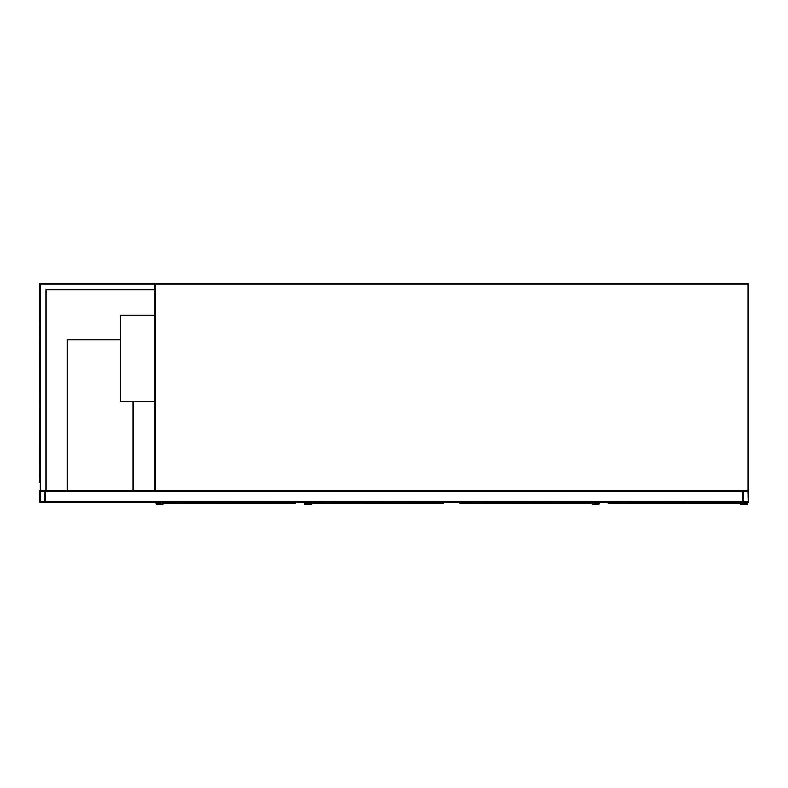 <?xml version="1.0" encoding="UTF-8"?>
<svg xmlns="http://www.w3.org/2000/svg" width="788" height="788" viewBox="0 0 788 788"><rect width="100%" height="100%" fill="white"/><g stroke="black" fill="none" stroke-linecap="round" stroke-linejoin="round"><path stroke-width="1.18" d="M154.96 490.323L154.96 283.985A0.581 0.581 0 0 1 155.531 283.414L748.019 283.414A0.581 0.581 0 0 1 748.6 283.985L748.6 490.323L748.019 490.323L748.019 283.985L155.531 283.985L155.531 490.323L748.019 490.323L748.019 490.894L155.531 490.894A0.581 0.581 0 0 1 154.96 490.323A0.581 0.581 0 0 0 155.531 490.894L154.96 490.323M154.379 283.414L154.96 283.985L155.531 283.414A0.581 0.581 0 0 0 154.96 283.985L154.379 283.414L40.267 283.414A0.581 0.581 0 0 0 39.686 283.985L39.686 482.256M748.019 490.894A0.581 0.581 0 0 0 748.6 490.323A0.581 0.581 0 0 1 748.019 490.894L743.409 490.894A0.581 0.581 0 0 0 742.838 491.476L742.838 501.848A0.581 0.581 0 0 0 743.409 502.429L748.019 502.429A0.581 0.581 0 0 0 748.6 501.848L748.6 491.476A0.581 0.581 0 0 0 748.019 490.894M154.96 315.111L120.377 315.111L120.377 401.565L154.96 401.565M743.192 501.848L748.236 501.848L748.019 491.259L743.192 491.476L743.192 501.848M39.686 501.848A0.581 0.581 0 0 0 40.267 502.429L44.877 502.429A0.581 0.581 0 0 0 45.448 501.848L45.448 491.476A0.581 0.581 0 0 0 44.877 490.894L40.267 490.894A0.581 0.581 0 0 0 39.686 491.476L39.686 501.848M44.877 502.064L45.093 491.476L40.267 491.259L40.05 501.848L44.877 502.064M40.267 283.414L40.267 490.894L39.686 490.323L40.267 490.894L742.838 490.894L742.838 502.429L45.448 502.429L45.448 490.894M85.36 502.429L115.048 502.429M46.029 490.894L46.029 289.748L154.96 289.748M46.029 289.748L154.675 289.748M39.686 320.874L39.686 283.985L154.96 283.985A0.581 0.581 0 0 1 155.531 283.414A0.581 0.581 0 0 0 154.96 283.985M39.686 323.76L39.4 479.37M39.686 479.37L39.4 323.76M67.059 490.894L67.059 339.608L120.377 339.608M133.339 401.565L133.339 490.894M133.054 401.565L133.054 490.609L67.354 490.609L67.354 339.894L120.377 339.894M163.175 502.429L163.195 503.453L295.421 503.158M162.909 503.158L162.88 504.586L157.117 504.586A1.005 1.005 0 0 1 156.113 503.581A1.005 1.005 0 0 1 157.117 502.567L160.87 502.429M295.441 502.429L295.421 503.207M162.446 502.429L162.446 504.153L157.117 504.153A0.581 0.581 0 0 1 156.546 503.581A0.581 0.581 0 0 1 157.117 503L161.294 503L161.294 502.429M157.117 504.153A0.581 0.581 0 0 1 156.546 503.581A0.581 0.581 0 0 1 157.117 503M162.88 504.586L157.117 504.586M157.117 502.567L160.87 502.567M311.585 502.429L311.605 503.453L443.831 503.158M311.319 503.158L311.29 504.586L305.527 504.586A1.005 1.005 0 0 1 304.523 503.581A1.005 1.005 0 0 1 305.527 502.567L309.28 502.429M310.866 502.429L310.866 504.153L305.527 504.153A0.581 0.581 0 0 1 304.956 503.581A0.581 0.581 0 0 1 305.527 503L309.714 503L309.714 502.429M305.527 504.153A0.581 0.581 0 0 1 304.956 503.581A0.581 0.581 0 0 1 305.527 503M311.29 504.586L305.527 504.586M305.527 502.567L309.28 502.567M459.995 502.429L460.015 503.453L592.241 503.158M459.729 503.158L459.7 502.429M592.261 502.429L592.241 503.207M592.694 502.429L592.694 504.153L598.033 504.153A0.581 0.581 0 0 0 598.604 503.581A0.581 0.581 0 0 0 598.033 503L593.847 503L593.847 502.429M592.261 502.862L592.261 504.586L598.033 504.586A1.005 1.005 0 0 0 599.038 503.581A1.005 1.005 0 0 0 598.033 502.567L594.28 502.429M598.033 502.567L594.28 502.567M592.261 504.586L598.033 504.586M598.033 504.153A0.581 0.581 0 0 0 598.604 503.581A0.581 0.581 0 0 0 598.033 503M608.405 502.429L608.425 503.453L740.651 503.158M608.139 503.158L608.119 502.429M740.671 502.429L740.671 504.586L746.443 504.586A1.005 1.005 0 0 0 747.448 503.581A1.005 1.005 0 0 0 746.443 502.567L742.69 502.429M741.104 502.429L741.104 504.153L746.443 504.153A0.581 0.581 0 0 0 747.014 503.581A0.581 0.581 0 0 0 746.443 503L742.257 503L742.257 502.429M746.443 502.567L742.69 502.567M740.671 504.586L746.443 504.586M746.443 504.153A0.581 0.581 0 0 0 747.014 503.581A0.581 0.581 0 0 0 746.443 503M748.6 283.985A0.581 0.581 0 0 0 748.019 283.414L748.6 283.985M742.838 501.848L45.448 501.848M742.838 491.476L45.448 491.476M295.155 503.365L295.155 502.429M443.565 503.365L443.565 502.429M591.975 503.365L591.975 502.429M740.385 503.365L740.385 502.429"/></g></svg>
